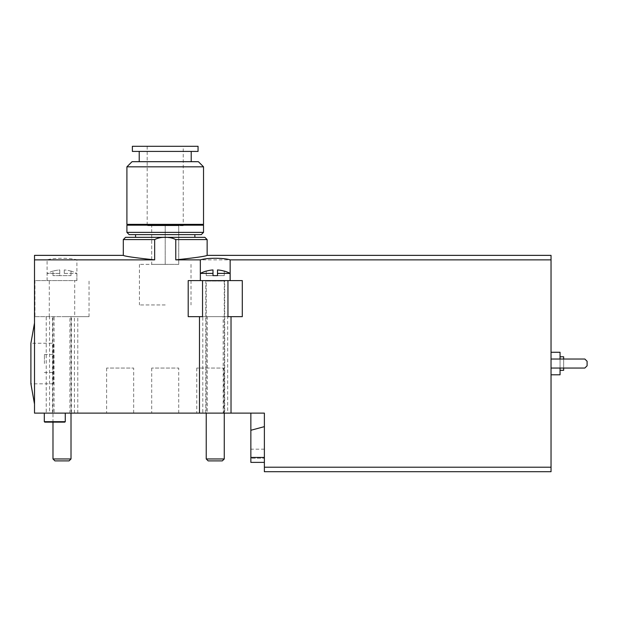 <?xml version="1.0" encoding="UTF-8"?>
<svg xmlns="http://www.w3.org/2000/svg" width="618" height="618" viewBox="0 0 618 618"><rect width="100%" height="100%" fill="white"/><g stroke="black" fill="none" stroke-linecap="round" stroke-linejoin="round"><path stroke-width="0.46" stroke-dasharray="3.09 2.32" d="M551.04 471.712L551.04 259.869L175.775 259.869C195.396 257.76 205.856 256.254 207.138 255.365C205.856 256.261 195.404 257.76 175.775 259.869L175.775 239.591L170.784 237.737L165.215 237.521L159.645 237.737L154.654 239.591L154.654 259.869C135.048 257.768 124.597 256.269 123.299 255.365C124.604 256.269 135.056 257.768 154.654 259.869L151.696 259.869M194.871 237.335L204.882 237.335M74.446 413.118L74.446 316.663L69.927 316.663L69.927 413.118L77.775 413.118L46.226 413.118L46.226 316.663L49.293 316.663L34.956 316.663L34.956 280.603L76.91 280.603L76.91 259.869C70.537 257.737 53.488 257.737 47.092 259.869L34.508 259.869L34.508 255.365M76.91 280.603L34.956 280.603M34.956 316.663L89.046 316.663L89.046 280.603M47.092 280.603L47.092 259.869M264.38 457.436L264.38 426.644L264.38 457.436L250.854 457.436L250.854 430.267L264.38 426.644L264.38 413.118L34.508 413.118L34.508 259.869M250.854 413.118L264.38 413.118L250.854 413.118L250.854 430.267L264.38 426.644L264.38 413.118L264.38 471.712M551.04 467.208L264.38 467.208M227.957 316.663L231.024 316.663L227.694 316.663L227.694 413.118L199.475 413.118L202.797 413.118L202.797 316.663L199.475 316.663L202.542 316.663M242.295 280.603L188.204 280.603M242.295 316.663L188.204 316.663M551.04 259.869L551.04 255.365M264.38 462.38L264.38 458.193L264.38 462.38L250.854 462.38L250.854 449.178L250.854 457.436M71.016 271.147L71.016 271.147A32.399 32.399 0 0 0 64.257 269.942L64.257 273.395L76.871 273.395L64.257 273.395L64.257 269.942A32.399 32.399 0 0 1 71.016 271.147L71.016 275.643L59.745 275.643L71.016 275.643L71.016 271.147M217.505 273.395L217.505 269.942L217.505 273.395L230.12 273.395M224.264 271.147L224.264 275.643L217.505 275.643L217.505 269.942A32.399 32.399 0 0 1 224.264 271.147L224.264 275.643L206.234 275.643L212.994 275.643L212.994 269.942A32.399 32.399 0 0 0 206.234 271.147L206.234 275.643L206.234 271.147M215.249 280.603L200.371 280.603L215.249 280.603M264.38 458.193L264.38 449.178L264.38 458.193L250.854 458.193L264.38 458.193M133.666 413.118L106.62 413.118L133.666 413.118L133.666 368.042L106.62 368.042L133.666 368.042M178.741 413.118L151.696 413.118L178.741 413.118L178.741 368.042L151.696 368.042L178.741 368.042M223.809 413.118L196.771 413.118L223.809 413.118L223.809 368.042L196.771 368.042L223.809 368.042M54.786 413.118L65.269 413.118L54.786 413.118M34.508 363.538L34.508 322.975L34.508 363.538M551.04 359.027L551.04 368.042L584.844 368.042L587.1 365.794L587.1 361.283L584.844 359.027L551.04 359.027L551.04 368.042L584.844 368.042L587.1 365.794L587.1 361.283L584.844 359.027L551.04 359.027L551.04 368.042L584.844 368.042L587.1 365.794L587.1 361.283L584.844 359.027L551.04 359.027L551.04 368.042M551.04 363.538L551.04 352.268L551.04 363.538M53.434 383.824L30.9 383.824L30.9 343.253L53.434 343.253L53.434 383.824L53.434 343.253M560.055 374.809L560.055 352.268M560.055 359.027L560.055 368.042M560.055 363.538L560.055 356.779L560.055 363.538M563.662 370.298L563.662 356.779M563.662 359.027L563.662 368.042M53.434 363.538L53.434 354.523L53.434 363.538M44.419 363.538L44.419 354.523L44.419 363.538M250.854 430.267L264.38 426.644M224.713 413.118L223.175 413.118L223.175 316.663L207.324 316.663L207.324 413.118L205.786 413.118L224.713 413.118L224.713 280.603L224.264 281.051L206.234 281.051L224.264 281.051L224.264 413.118M207.324 316.663L202.797 316.663M227.694 316.663L223.175 316.663M89.046 316.663L74.708 316.663L74.708 280.603M46.226 413.118L49.556 413.118L49.556 316.663L69.927 316.663M46.226 316.663L49.556 316.663M62.001 316.663L71.016 316.663L62.001 316.663M62.001 280.603L47.122 280.603L62.001 280.603M49.556 413.118L54.075 413.118L54.075 316.663M69.927 413.118L54.075 413.118M207.324 413.118L202.797 413.118M227.694 413.118L223.175 413.118M208.173 460.897L222.326 460.897M206.234 458.958L224.264 458.958M200.371 273.395L212.994 273.395M59.745 273.395L59.745 269.942A32.399 32.399 0 0 0 52.986 271.147L52.986 271.147A32.399 32.399 0 0 1 59.745 269.942L59.745 273.395L47.122 273.395L59.745 273.395L59.745 275.643L52.986 275.643L59.745 275.643L59.745 269.942L59.745 273.395M64.257 273.395L64.257 269.942L64.257 273.395M52.986 458.958L71.016 458.958M54.925 460.897L69.077 460.897M52.986 275.643L52.986 271.147L52.986 275.643M44.311 421.685L65.269 421.685M44.759 422.133L64.82 422.133M178.741 225.709L165.215 225.709L178.741 225.709L178.741 264.38L151.696 264.38L151.696 225.709L165.215 225.709L151.696 225.709L151.696 264.38L165.215 264.38L165.215 225.709L165.215 264.38L178.741 264.38L178.741 225.709M183.245 225.709L147.184 225.709L183.245 225.709L183.245 146.288L147.184 146.288L183.245 146.288M194.871 234.631L135.566 234.631L194.871 234.631M129.162 234.631L201.275 234.631M126.906 232.376L203.531 232.376M126.906 225.184L203.531 225.184M201.275 224.357L129.162 224.357L201.275 224.357M126.906 224.357L203.531 224.357M126.906 166.821L203.531 166.821M132.043 161.692L198.393 161.692M191.217 161.692L139.22 161.692L191.217 161.692M191.217 151.418L139.22 151.418L191.217 151.418M132.376 151.418L198.054 151.418M132.376 146.288L198.054 146.288M165.215 304.944L139.421 304.944L165.215 304.944M165.215 264.38L139.421 264.38L165.215 264.38M123.299 239.591L154.654 239.591M175.775 239.591L207.138 239.591M49.293 316.663L49.293 280.603M76.871 280.603L76.871 273.395A32.484 32.484 0 0 0 71.016 271.063M44.419 372.554L53.434 372.554M44.419 354.523L53.434 354.523M264.38 449.178L250.854 449.178M205.786 413.118L205.786 280.603L206.234 281.051L206.234 413.118M77.775 413.118L77.775 316.663M71.464 413.118L71.464 316.663M52.538 413.118L52.538 316.663M52.986 271.063A32.484 32.484 0 0 0 47.122 273.395L47.122 280.603M52.986 316.663L52.986 422.133M71.016 316.663L71.016 413.118M196.771 368.042L196.771 413.118M151.696 368.042L151.696 413.118M106.62 368.042L106.62 413.118M147.184 146.288L147.184 225.709M139.421 264.38L139.421 304.944M191.008 264.38L191.008 304.944"/><path stroke-width="0.93" d="M551.04 467.208L551.04 471.712L264.38 471.712L264.38 467.208L551.04 467.208L551.04 255.365L207.138 255.365L207.138 239.591L175.775 239.591C169.919 236.478 160.371 236.501 154.654 239.591L154.654 259.869C135.048 257.768 124.597 256.269 123.299 255.365C124.604 256.269 135.056 257.768 154.654 259.869L34.508 259.869L34.508 413.118L231.024 413.118L231.024 316.663M175.775 239.591L175.775 259.869C195.396 257.76 205.856 256.254 207.138 255.365C205.856 256.261 195.404 257.76 175.775 259.869L200.34 259.869C206.706 257.737 223.762 257.737 230.151 259.869L551.04 259.869M207.138 239.591L204.882 237.335L125.554 237.335L194.871 237.335L194.871 234.631M151.696 259.869L76.91 259.869M264.38 467.208L264.38 413.118L231.024 413.118M230.151 280.603L230.151 259.869M227.957 280.603L227.957 316.663L242.295 316.663L242.295 280.603L188.204 280.603L188.204 316.663L202.542 316.663L202.542 280.603M200.34 280.603L200.34 259.869M154.654 239.591L123.299 239.591L123.299 255.365L34.508 255.365L34.508 259.869M250.854 413.118L250.854 462.38L264.38 462.38M224.264 271.147L224.264 271.147A32.399 32.399 0 0 0 217.505 269.942L217.505 275.643L212.994 275.643L212.994 269.942A32.399 32.399 0 0 0 206.234 271.147L206.234 271.147M224.264 271.063A32.484 32.484 0 0 1 230.12 273.395L217.505 273.395M34.508 322.975L30.9 343.253L30.9 383.824L34.508 404.102M551.04 352.268L560.055 352.268L560.055 359.027M560.055 368.042L560.055 374.809L551.04 374.809M560.055 356.779L563.662 356.779L563.662 359.027M563.662 368.042L563.662 370.298L560.055 370.298M551.04 368.042L584.844 368.042L587.1 365.794L587.1 361.283L584.844 359.027L551.04 359.027M250.854 430.267L264.38 426.644M264.38 457.436L250.854 457.436M222.326 460.897L208.173 460.897L206.234 458.958L224.264 458.958L222.326 460.897M212.994 273.395L200.371 273.395L200.371 280.603M71.016 413.118L71.016 458.958L52.986 458.958L52.986 422.133M71.016 458.958L69.077 460.897L54.925 460.897L52.986 458.958M65.269 413.118L65.269 421.685L44.311 421.685L44.311 413.118M65.269 421.685L64.82 422.133L44.759 422.133L44.311 421.685M201.275 234.631L129.162 234.631L126.906 232.376L203.531 232.376L201.275 234.631M201.275 224.357L203.531 225.184L126.906 225.184L126.906 232.376M203.531 225.184L203.531 232.376M203.531 224.357L126.906 224.357L126.906 166.821L203.531 166.821L203.531 224.357M203.531 166.821L198.393 161.692L132.043 161.692L126.906 166.821M191.217 151.418L191.217 161.692M198.054 151.418L132.376 151.418L132.376 146.288L198.054 146.288L198.054 151.418M123.299 239.591L125.554 237.335M199.475 413.118L199.475 316.663M206.234 413.118L206.234 458.958M224.264 413.118L224.264 458.958M206.234 271.063A32.484 32.484 0 0 0 200.371 273.395M230.12 273.395L230.12 280.603M135.566 234.631L135.566 237.335M129.162 224.357L126.906 225.184M139.22 151.418L139.22 161.692"/></g></svg>

